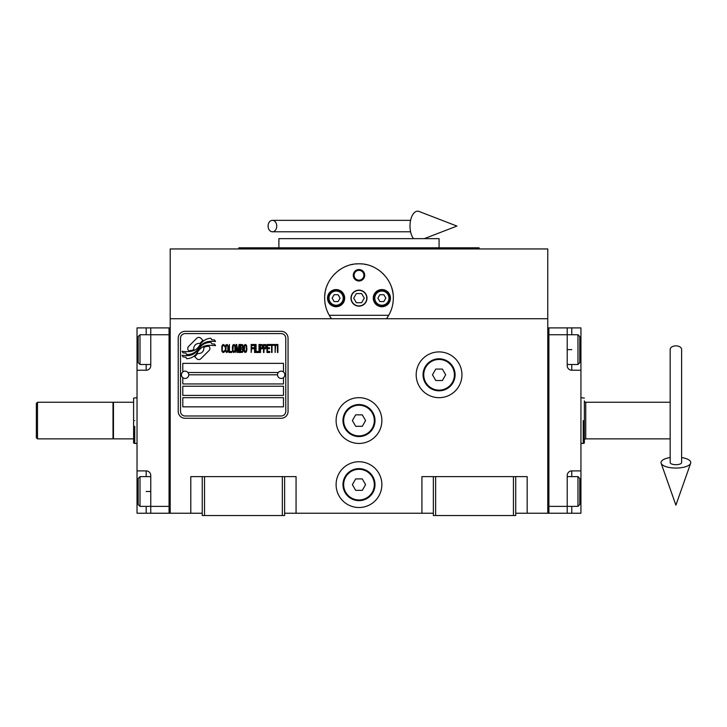 <?xml version="1.0" encoding="UTF-8"?>
<svg xmlns="http://www.w3.org/2000/svg" width="727" height="727" viewBox="0 0 727 727"><rect width="100%" height="100%" fill="white"/><g stroke="black" fill="none" stroke-linecap="round" stroke-linejoin="round"><path stroke-width="1.09" d="M515.725 513.235L547.758 513.235L547.758 248.952L170.209 248.952L170.209 318.735L547.758 318.735M433.356 513.235L284.62 513.235M202.242 513.235L170.209 513.235L170.209 318.735M381.866 484.636A22.882 22.882 0 0 0 358.984 461.754A22.882 22.882 0 0 0 336.101 484.636A22.882 22.882 0 0 0 358.984 507.519A22.882 22.882 0 0 0 381.866 484.636M381.866 420.56A22.882 22.882 0 0 0 358.984 397.678A22.882 22.882 0 0 0 336.101 420.56A22.882 22.882 0 0 0 358.984 443.443A22.882 22.882 0 0 0 381.866 420.56M461.954 374.796A22.882 22.882 0 0 0 439.072 351.913A22.882 22.882 0 0 0 416.189 374.796A22.882 22.882 0 0 0 439.072 397.678A22.882 22.882 0 0 0 461.954 374.796M421.914 513.235L421.914 476.621L433.356 476.621L433.356 515.525L515.725 515.525L515.725 476.621L527.166 476.621L527.166 513.235M190.801 513.235L190.801 476.621L202.242 476.621L202.242 515.525L284.62 515.525L284.62 476.621L296.062 476.621L296.062 513.235M433.356 476.621L515.725 476.621M202.242 476.621L284.62 476.621M513.435 515.525L513.435 476.621M435.637 515.525L435.637 476.621M282.33 515.525L282.33 476.621M204.532 515.525L204.532 476.621M209.903 348.497A2.853 2.853 0 0 0 209.067 346.479L208.794 346.216A13.268 13.268 0 0 0 203.733 347.461A5.025 5.025 0 0 1 197.717 353.386A19.92 19.92 0 0 1 194.663 356.612L196.799 358.738A2.853 2.853 0 0 0 200.834 358.738L209.067 350.514A2.853 2.853 0 0 0 209.903 348.497M277.523 374.796A3.662 3.662 0 0 0 281.185 378.458A3.662 3.662 0 0 0 284.848 374.796A3.662 3.662 0 0 0 281.185 371.143A3.662 3.662 0 0 0 277.523 374.796L188.747 374.796A3.662 3.662 0 0 1 185.085 378.458A3.662 3.662 0 0 1 181.423 374.796A3.662 3.662 0 0 1 185.085 371.143A3.662 3.662 0 0 1 188.747 374.796M182.795 406.838L283.475 406.838L283.475 397.678L182.795 397.678L182.795 406.838M187.939 372.515L278.332 372.515M285.766 338.191A4.58 4.58 0 0 0 281.185 333.611L185.085 333.611A4.58 4.58 0 0 0 180.505 338.191L180.505 411.409A4.58 4.58 0 0 0 185.085 415.989L281.185 415.989A4.58 4.58 0 0 0 285.766 411.409L285.766 338.191M182.795 386.237L182.795 395.397L283.475 395.397L283.475 386.237L182.795 386.237M182.795 377.658L182.795 383.956L283.475 383.956L283.475 377.658M283.475 371.942L283.475 363.355L182.795 363.355L182.795 371.942M211.857 343.889L210.885 342.281A21.001 21.001 0 0 0 205.986 343.144A10.96 10.96 0 0 0 200.597 346.806A409.792 409.792 0 0 1 197.762 350.287A17.257 17.257 0 0 1 193.782 353.822A11.341 11.341 0 0 1 187.293 355.621A81.397 81.397 0 0 1 182.104 355.303L183.113 356.975L185.803 357.157L186.73 358.711A13.177 13.177 0 0 0 192.719 357.012A12.486 12.486 0 0 0 197.326 352.504A17.403 17.403 0 0 1 201.143 348.051A11.796 11.796 0 0 1 208.931 345.343A135.567 135.567 0 0 1 215.537 345.652L214.592 344.071L211.857 343.889M211.857 339.8L210.93 338.264A12.423 12.423 0 0 0 203.814 340.745A15.094 15.094 0 0 0 200.27 344.525A33.069 33.069 0 0 1 198.107 347.424A10.732 10.732 0 0 1 193.264 350.723A18.057 18.057 0 0 1 187.448 351.659A45.955 45.955 0 0 1 182.095 351.323L183.031 352.877L185.794 353.068L186.675 354.522A13.568 13.568 0 0 0 194.463 352.422A13.004 13.004 0 0 0 198.444 348.451A17.412 17.412 0 0 1 202.397 344.144A13.15 13.15 0 0 1 209.176 341.454A28.562 28.562 0 0 1 215.528 341.545L214.592 339.991L211.857 339.8M202.96 340.372L200.825 338.237A2.853 2.853 0 0 0 196.79 338.237L188.566 346.47A2.853 2.853 0 0 0 188.566 350.505L188.829 350.768A13.259 13.259 0 0 0 193.891 349.533A5.025 5.025 0 0 1 199.916 343.58A19.947 19.947 0 0 1 202.96 340.372M224.607 351.295L224.688 350.441L223.616 351.468L222.616 351.295L222.235 350.441L222.38 346.016L223.616 345.507L224.688 346.525L224.307 344.989L222.925 344.48L221.771 346.352L221.926 351.295L222.925 352.486L223.998 352.322L224.607 351.295M227.142 344.48L225.843 344.989L225.297 347.206L225.534 351.295L226.533 352.486L227.833 351.977L228.369 349.76L228.142 345.67L227.142 344.48M229.441 344.48L228.987 352.486L231.749 352.486L231.749 351.468L229.441 351.468L229.441 344.48M234.203 344.48L232.904 344.989L232.358 347.206L232.595 351.295L233.594 352.486L234.894 351.977L235.43 349.76L235.203 345.67L234.203 344.48M238.192 352.486L239.265 346.188L239.265 352.486L239.728 352.486L239.728 344.48L239.038 344.48L237.883 351.641L236.738 344.48L236.048 344.48L236.048 352.486L236.502 346.188L237.584 352.486L238.192 352.486M242.873 348.569L243.181 346.352L242.573 344.653L240.346 344.48L240.346 352.486L242.573 352.322L243.181 350.614L242.873 348.569M245.635 344.48L244.336 344.989L243.799 347.206L244.027 351.295L245.026 352.486L246.326 351.977L246.871 349.76L246.635 345.67L245.635 344.48M251.169 352.486L251.624 348.742L253.623 348.742L253.623 347.715L251.624 347.715L251.624 345.507L253.932 345.507L253.932 344.48L251.169 344.48L251.169 352.486M254.541 352.486L255.004 352.486L255.004 344.48L254.541 344.48L254.541 352.486M256.077 344.48L255.613 344.48L255.613 352.486L258.376 352.486L258.376 351.468L256.077 351.468L256.077 344.48M258.994 352.486L259.457 352.486L259.457 344.48L258.994 344.48L258.994 352.486M262.91 347.033L262.293 344.653L260.066 344.48L260.066 352.486L260.53 352.486L260.53 348.915L262.293 348.742L262.91 347.033M266.364 347.033L265.746 344.653L263.519 344.48L263.519 352.486L263.983 352.486L263.983 348.915L265.746 348.742L266.364 347.033M269.735 352.486L269.735 351.468L267.436 351.468L267.436 348.742L269.435 348.742L269.435 347.715L267.436 347.715L267.436 345.507L269.735 345.507L269.735 344.48L266.973 344.48L266.973 352.486L269.735 352.486M273.27 345.334L273.27 344.48L270.353 344.48L270.353 345.334L271.58 345.334L271.58 352.486L272.043 352.486L272.043 345.334L273.27 345.334M276.796 345.334L276.796 344.48L273.879 344.48L273.879 345.334L275.115 345.334L275.115 352.486L275.569 345.334L276.796 345.334M277.414 352.486L277.878 352.486L277.878 344.48L277.414 344.48L277.414 352.486M226.224 345.67L227.451 345.67L227.833 346.525L227.833 350.441L227.142 351.468L225.843 350.441L226.224 345.67M233.285 345.67L234.512 345.67L234.894 346.525L234.894 350.441L234.203 351.468L232.904 350.441L233.285 345.67M240.801 347.888L240.801 345.507L242.264 345.507L242.491 347.715L240.801 347.888M242.645 349.423L242.491 351.295L240.801 351.468L240.801 348.915L242.645 349.423M244.717 345.67L245.944 345.67L246.326 346.525L246.326 350.441L245.635 351.468L244.336 350.441L244.717 345.67M262.22 347.715L260.53 347.888L260.53 345.334L262.22 345.507L262.22 347.715M265.673 347.715L263.983 347.888L263.983 345.334L265.673 345.507L265.673 347.715M185.085 418.279A6.861 6.861 0 0 1 178.215 411.409L178.215 338.191A6.861 6.861 0 0 1 185.085 331.321L281.185 331.321A6.861 6.861 0 0 1 288.056 338.191L288.056 411.409A6.861 6.861 0 0 1 281.185 418.279L185.085 418.279M329.858 316.309A34.323 34.323 0 0 0 331.53 318.735C326.996 312.565 324.705 305.703 324.66 298.143C324.078 279.94 340.781 263.247 358.984 263.819C377.195 263.247 393.889 279.95 393.307 298.143C393.262 305.703 390.972 312.565 386.446 318.735A34.323 34.323 0 0 0 388.327 315.963M371.306 266.109A34.323 34.323 0 0 0 370.952 265.973A34.323 34.323 0 0 1 372.406 266.555M366.617 264.683A34.323 34.323 0 0 0 364.781 264.319A34.323 34.323 0 0 1 366.617 264.683M362.346 263.992A34.323 34.323 0 0 0 359.002 263.819A34.323 34.323 0 0 1 362.346 263.992M358.947 263.819A34.323 34.323 0 0 0 355.612 263.992A34.323 34.323 0 0 1 358.947 263.819M353.186 264.319A34.323 34.323 0 0 0 351.359 264.683A34.323 34.323 0 0 1 353.186 264.319M345.525 266.573A34.323 34.323 0 0 1 347.033 265.973A34.323 34.323 0 0 0 346.661 266.109M324.669 299.015A34.323 34.323 0 0 1 324.66 298.097M324.787 295.226A34.323 34.323 0 0 1 325.169 292.272M325.551 290.382A34.323 34.323 0 0 1 325.932 288.883M326.823 286.156A34.323 34.323 0 0 1 327.359 284.802M334.238 274.361A34.323 34.323 0 0 1 335.165 273.434M338.837 270.362A34.323 34.323 0 0 1 340.1 269.481M377.895 269.499A34.323 34.323 0 0 1 379.112 270.344M382.82 273.452A34.323 34.323 0 0 1 383.702 274.324M390.681 284.984A34.323 34.323 0 0 1 391.135 286.111M391.68 287.701A34.323 34.323 0 0 1 393.043 293.862M389.654 313.555A34.323 34.323 0 0 1 389.381 314.091M351.205 298.143A7.779 7.779 0 0 0 358.984 305.922A7.779 7.779 0 0 0 366.762 298.143A7.779 7.779 0 0 0 358.984 290.364A7.779 7.779 0 0 0 351.205 298.143M388.709 315.309L329.258 315.309M353.267 275.26A5.716 5.716 0 0 1 358.984 269.544A5.716 5.716 0 0 1 364.709 275.26A5.716 5.716 0 0 1 358.984 280.985A5.716 5.716 0 0 1 353.267 275.26M327.523 298.143A8.579 8.579 0 0 0 336.101 306.73A8.579 8.579 0 0 0 344.68 298.143A8.579 8.579 0 0 0 336.101 289.564A8.579 8.579 0 0 0 327.523 298.143M373.287 298.143A8.579 8.579 0 0 0 381.866 306.73A8.579 8.579 0 0 0 390.444 298.143A8.579 8.579 0 0 0 381.866 289.564A8.579 8.579 0 0 0 373.287 298.143M336.101 305.24A7.097 7.097 0 0 0 343.199 298.143A7.097 7.097 0 0 0 336.101 291.054A7.097 7.097 0 0 0 329.013 298.143A7.097 7.097 0 0 0 336.101 305.24M336.101 306.158A8.006 8.006 0 0 0 344.116 298.143A8.006 8.006 0 0 0 336.101 290.137A8.006 8.006 0 0 0 328.095 298.143A8.006 8.006 0 0 0 336.101 306.158M334.12 294.717L332.139 298.143L334.12 301.578L338.082 301.578L340.063 298.143L338.082 294.717L334.12 294.717M381.866 305.24A7.097 7.097 0 0 0 388.963 298.143A7.097 7.097 0 0 0 381.866 291.054A7.097 7.097 0 0 0 374.778 298.143A7.097 7.097 0 0 0 381.866 305.24M381.866 306.158A8.006 8.006 0 0 0 389.872 298.143A8.006 8.006 0 0 0 381.866 290.137A8.006 8.006 0 0 0 373.86 298.143A8.006 8.006 0 0 0 381.866 306.158M379.885 294.717L377.904 298.143L379.885 301.578L383.847 301.578L385.828 298.143L383.847 294.717L379.885 294.717M354.094 275.26A4.889 4.889 0 0 0 358.984 280.149A4.889 4.889 0 0 0 363.873 275.26A4.889 4.889 0 0 0 358.984 270.371A4.889 4.889 0 0 0 354.094 275.26M358.984 306.158A8.006 8.006 0 0 0 366.99 298.143A8.006 8.006 0 0 0 358.984 290.137A8.006 8.006 0 0 0 350.977 298.143A8.006 8.006 0 0 0 358.984 306.158M353.704 298.143L356.339 302.723L361.628 302.723L364.272 298.143L361.628 293.572L356.339 293.572L353.704 298.143M479.111 248.952L479.111 247.807L238.856 247.807L238.856 248.952M439.072 247.807L439.072 238.656L278.895 238.656L278.895 247.807M580.937 470.905L580.937 491.497L579.792 491.497L579.792 504.538L579.792 478.457L577.965 476.621L577.965 506.374L567.214 506.374L567.214 475.476A4.58 4.58 0 0 1 571.785 470.905L580.937 470.905L580.937 370.225L571.785 370.225A4.58 4.58 0 0 1 567.214 365.645L567.214 327.895L548.903 327.895L548.903 513.235L567.214 513.235L567.214 506.374L548.903 506.374L548.903 334.756L577.965 334.756L577.965 364.5L567.214 364.5M580.937 491.497L580.937 513.235L567.214 513.235M567.214 327.895L571.785 327.895L571.785 334.756M580.937 370.225L580.937 327.895L571.785 327.895M548.903 327.895L547.758 327.895L547.758 513.235L548.903 513.235M577.965 334.756L579.792 336.583L579.792 362.673L579.792 349.632L580.937 349.632M137.03 370.225L137.03 349.632L138.175 349.632L138.175 336.583L138.175 362.673L140.002 364.5L140.002 334.756L150.762 334.756L150.762 365.645A4.58 4.58 0 0 1 146.182 370.225L137.03 370.225L137.03 470.905L146.182 470.905A4.58 4.58 0 0 1 150.762 475.476L150.762 513.235L169.064 513.235L169.064 327.895L150.762 327.895L150.762 334.756L169.064 334.756L169.064 506.374L140.002 506.374L140.002 476.621L150.762 476.621M137.03 349.632L137.03 327.895L150.762 327.895M150.762 513.235L146.182 513.235L146.182 506.374M137.03 470.905L137.03 513.235L146.182 513.235M169.064 513.235L170.209 513.235L170.209 327.895L169.064 327.895M140.002 506.374L138.175 504.538L138.175 478.457L138.175 491.497L137.03 491.497M134.74 426.286L134.74 443.443L133.595 443.025L133.595 438.872L113.467 438.872L113.467 402.258L133.595 402.258L133.595 398.096L137.03 397.678M134.74 420.56C134.74 391.044 134.74 391.044 134.74 420.56C134.74 450.077 134.74 450.077 134.74 420.56M133.595 420.56C133.595 391.58 133.595 391.58 133.595 420.56C133.595 449.55 133.595 449.55 133.595 420.56M133.595 413.345L133.595 414.844M133.595 438.872L133.595 402.258M583.227 420.706L583.227 420.56C583.227 391.044 583.227 391.044 583.227 420.56C583.227 391.044 583.227 391.044 583.227 420.56L583.227 443.443L580.937 443.443M670.176 402.258L585.744 402.258A1.372 1.372 131.9 0 1 584.372 400.886L584.372 440.244A1.372 1.372 48.1 0 1 585.744 438.872L670.176 438.872M584.372 420.56C584.372 449.55 584.372 449.55 584.372 420.56C584.372 391.58 584.372 391.58 584.372 420.56C584.372 391.58 584.372 391.58 584.372 420.56L584.372 427.485M583.227 443.443L584.372 443.025L584.372 440.244M455.093 374.796A16.021 16.021 0 0 1 439.072 390.817A16.021 16.021 0 0 1 423.05 374.796A16.021 16.021 0 0 1 439.072 358.784A16.021 16.021 0 0 1 455.093 374.796M454.402 374.796A15.331 15.331 0 0 1 439.072 390.126A15.331 15.331 0 0 1 423.741 374.796A15.331 15.331 0 0 1 439.072 359.465A15.331 15.331 0 0 1 454.402 374.796M445.678 374.796L442.37 369.08L435.773 369.08L432.465 374.796L435.773 380.521L442.37 380.521L445.678 374.796M375.005 420.56A16.021 16.021 0 0 1 358.984 436.582A16.021 16.021 0 0 1 342.971 420.56A16.021 16.021 0 0 1 358.984 404.548A16.021 16.021 0 0 1 375.005 420.56M374.314 420.56A15.331 15.331 0 0 1 358.984 435.891A15.331 15.331 0 0 1 343.653 420.56A15.331 15.331 0 0 1 358.984 405.23A15.331 15.331 0 0 1 374.314 420.56M365.59 420.56L362.291 414.844L355.685 414.844L352.377 420.56L355.685 426.286L362.291 426.286L365.59 420.56M375.005 484.636A16.021 16.021 0 0 1 358.984 500.649A16.021 16.021 0 0 1 342.971 484.636A16.021 16.021 0 0 1 358.984 468.615A16.021 16.021 0 0 1 375.005 484.636M374.314 484.636A15.331 15.331 0 0 1 358.984 499.967A15.331 15.331 0 0 1 343.653 484.636A15.331 15.331 0 0 1 358.984 469.306A15.331 15.331 0 0 1 374.314 484.636M365.59 484.636L362.291 478.911L355.685 478.911L352.377 484.636L355.685 490.352L362.291 490.352L365.59 484.636M675.901 345.861A5.716 3.553 0 0 1 681.617 349.423L681.617 462.59A5.716 2.099 0 0 1 675.901 464.689A5.716 2.099 0 0 1 670.176 462.59L670.176 349.423A5.716 3.553 0 0 1 675.901 345.861M670.176 457.547A14.876 5.462 0 0 0 661.152 463.29A14.876 5.462 0 0 0 675.901 468.052A14.876 5.462 0 0 0 690.65 463.29A14.876 5.462 0 0 0 681.617 457.547M268.09 226.07A5.716 4.326 -90 0 0 272.416 231.786A5.716 4.326 -90 0 0 276.742 226.07A5.716 4.326 -90 0 0 272.416 220.345A5.716 4.326 -90 0 0 268.09 226.07M413.554 238.656A14.876 7.624 -90 0 1 410.001 226.07A14.876 7.624 -90 0 1 419.097 211.475L456.919 226.07L424.295 238.656M37.495 438.872L36.35 437.727L36.35 403.403L37.495 402.258L113.003 402.258L113.003 438.872L37.495 438.872L37.495 402.258M571.785 506.374L571.785 513.235M567.214 349.632L571.785 349.632M571.785 364.5L571.785 370.225M571.785 470.905L571.785 476.621M146.182 334.756L146.182 327.895M150.762 491.497L146.182 491.497M146.182 476.621L146.182 470.905M146.182 370.225L146.182 364.5M585.744 402.258L585.744 438.872M579.792 362.673L577.965 364.5M567.214 476.621L577.965 476.621M579.792 504.538L577.965 506.374M138.175 478.457L140.002 476.621M150.762 364.5L140.002 364.5M138.175 336.583L140.002 334.756M113.003 402.713L113.467 402.258M134.74 443.443L137.03 443.443M113.003 438.408L113.467 438.872M584.372 398.096L580.937 397.678M690.65 463.29L675.901 505.156L661.152 463.29M272.416 231.786L410.582 231.786M272.416 220.345L410.582 220.345"/></g></svg>
